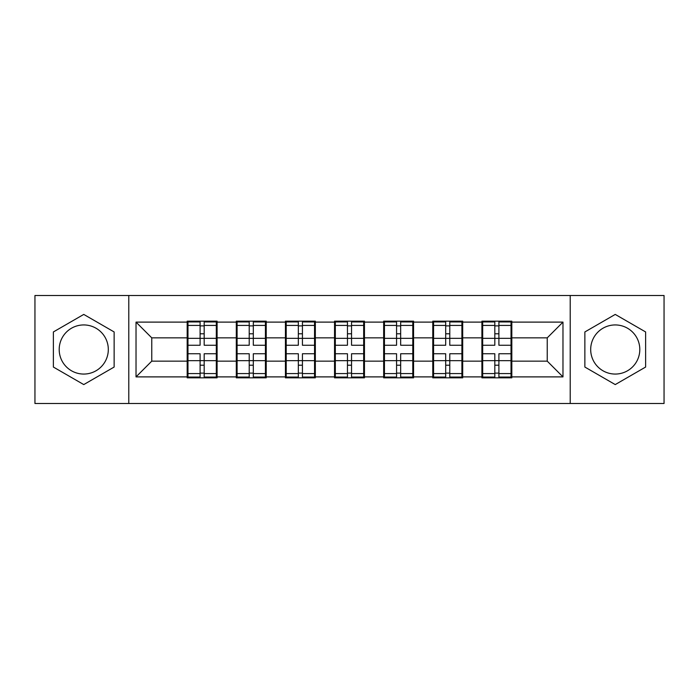 <?xml version="1.0" encoding="UTF-8"?>
<svg xmlns="http://www.w3.org/2000/svg" width="699" height="699" viewBox="0 0 699 699"><rect width="100%" height="100%" fill="white"/><g stroke="black" fill="none" stroke-linecap="round" stroke-linejoin="round"><path stroke-width="1.05" d="M615.242 324.939A24.561 24.561 0 0 0 590.69 349.5A24.561 24.561 0 0 0 615.242 374.061A24.561 24.561 0 0 0 639.803 349.5A24.561 24.561 0 0 0 615.242 324.939M83.758 374.061A24.561 24.561 0 0 1 59.197 349.5A24.561 24.561 0 0 1 83.758 324.939A24.561 24.561 0 0 1 108.31 349.5A24.561 24.561 0 0 1 83.758 374.061M570.218 403.498L664.05 403.498L664.05 295.502L570.218 295.502L570.218 403.498L128.782 403.498L128.782 295.502L34.95 295.502L34.95 403.498L128.782 403.498M511.817 347.141L511.021 347.141M482.686 347.141L481.899 347.141M481.899 351.859L482.686 351.859M511.021 351.859L511.817 351.859M462.694 347.141L461.908 347.141M433.572 347.141L432.786 347.141M432.786 351.859L433.572 351.859M461.908 351.859L462.694 351.859M413.572 347.141L412.786 347.141M384.45 347.141L383.664 347.141M383.664 351.859L384.45 351.859M412.786 351.859L413.572 351.859M364.459 347.141L363.672 347.141M335.328 347.141L334.541 347.141M334.541 351.859L335.328 351.859M363.672 351.859L364.459 351.859M315.336 347.141L314.55 347.141M286.214 347.141L285.428 347.141M285.428 351.859L286.214 351.859M314.55 351.859L315.336 351.859M266.214 347.141L265.428 347.141M237.092 347.141L236.306 347.141M236.306 351.859L237.092 351.859M265.428 351.859L266.214 351.859M570.218 295.502L128.782 295.502M547.238 361.147L547.238 337.853L511.817 337.853L511.817 361.147L547.238 361.147L562.975 376.892L562.975 322.108L511.817 322.108L511.817 321.164L481.899 321.164L481.899 337.853L462.694 337.853L462.694 361.147L481.899 361.147L481.899 337.853M562.975 376.892L511.817 376.892L511.817 377.836L481.899 377.836L481.899 376.892L462.694 376.892L462.694 377.836L432.786 377.836L432.786 376.892L413.572 376.892L413.572 377.836L383.664 377.836L383.664 376.892L364.459 376.892L364.459 377.836L334.541 377.836L334.541 376.892L315.336 376.892L315.336 377.836L285.428 377.836L285.428 376.892L266.214 376.892L266.214 377.836L236.306 377.836L236.306 376.892L217.101 376.892L217.101 377.836L187.183 377.836L187.183 376.892L136.025 376.892L136.025 322.108L187.183 322.108L187.183 337.853L151.762 337.853L151.762 361.147L187.183 361.147L187.183 337.853M481.899 322.108L462.694 322.108L462.694 321.164L432.786 321.164L432.786 322.108L413.572 322.108L413.572 321.164L383.664 321.164L383.664 322.108L364.459 322.108L364.459 321.164L334.541 321.164L334.541 322.108L315.336 322.108L315.336 321.164L285.428 321.164L285.428 322.108L266.214 322.108L266.214 321.164L236.306 321.164L236.306 322.108L217.101 322.108L217.101 321.164L187.183 321.164L187.183 322.108M481.899 361.147L481.899 376.892M462.694 361.147L462.694 376.892M462.694 322.108L462.694 337.853M413.572 361.147L432.786 361.147L432.786 337.853L413.572 337.853L413.572 376.892M432.786 361.147L432.786 376.892M432.786 322.108L432.786 337.853M413.572 322.108L413.572 337.853M364.459 361.147L383.664 361.147L383.664 337.853L364.459 337.853L364.459 376.892M383.664 361.147L383.664 376.892M383.664 322.108L383.664 337.853M364.459 322.108L364.459 337.853M315.336 361.147L334.541 361.147L334.541 337.853L315.336 337.853L315.336 376.892M334.541 361.147L334.541 376.892M334.541 322.108L334.541 337.853M315.336 322.108L315.336 337.853M266.214 361.147L285.428 361.147L285.428 337.853L266.214 337.853L266.214 376.892M285.428 361.147L285.428 376.892M285.428 322.108L285.428 337.853M266.214 322.108L266.214 337.853M217.101 361.147L236.306 361.147L236.306 337.853L217.101 337.853L217.101 376.892M236.306 361.147L236.306 376.892M236.306 322.108L236.306 337.853M217.101 322.108L217.101 337.853M217.101 347.141L216.314 347.141M187.979 347.141L187.183 347.141M187.183 351.859L187.979 351.859M216.314 351.859L217.101 351.859M187.183 361.147L187.183 376.892M151.762 361.147L136.025 376.892M136.025 322.108L151.762 337.853M511.817 361.147L511.817 376.892M511.817 322.108L511.817 337.853M562.975 322.108L547.238 337.853M83.758 314.419L53.369 331.955L53.369 367.045L83.758 384.581L114.138 367.045L114.138 331.955L83.758 314.419M584.862 367.045L615.242 384.581L645.631 367.045L645.631 331.955L615.242 314.419L584.862 331.955L584.862 367.045M216.314 353.746L216.314 377.049L204.187 377.049L204.187 353.746L216.314 353.746L216.314 321.951L204.187 321.951L204.187 325.411L216.314 325.411M187.979 338.333L200.097 338.333L200.097 321.951L187.979 321.951L187.979 353.746L200.097 353.746L200.097 377.049L187.979 377.049L187.979 373.589L200.097 373.589M200.097 333.781L204.187 333.781M204.187 325.883L200.097 325.883M200.097 338.368L204.187 338.368M200.097 338.333L200.097 345.254L187.979 345.254M187.979 325.411L200.097 325.411M200.097 360.632L204.187 360.632M200.097 373.117L204.187 373.117M200.097 365.219L204.187 365.219M187.979 353.746L187.979 373.589M204.187 373.589L216.314 373.589M204.187 325.411L204.187 345.254L216.314 345.254M265.428 353.746L265.428 377.049L253.309 377.049L253.309 353.746L265.428 353.746L265.428 321.951L253.309 321.951L253.309 325.411L265.428 325.411M237.092 338.333L249.22 338.333L249.22 321.951L237.092 321.951L237.092 353.746L249.22 353.746L249.22 377.049L237.092 377.049L237.092 373.589L249.22 373.589M249.22 333.781L253.309 333.781M253.309 325.883L249.22 325.883M249.22 338.368L253.309 338.368M249.22 338.333L249.22 345.254L237.092 345.254M237.092 325.411L249.22 325.411M249.22 360.632L253.309 360.632M249.22 373.117L253.309 373.117M249.22 365.219L253.309 365.219M237.092 353.746L237.092 373.589M253.309 373.589L265.428 373.589M253.309 325.411L253.309 345.254L265.428 345.254M314.55 353.746L314.55 377.049L302.431 377.049L302.431 353.746L314.55 353.746L314.55 321.951L302.431 321.951L302.431 325.411L314.55 325.411M286.214 338.333L298.333 338.333L298.333 321.951L286.214 321.951L286.214 353.746L298.333 353.746L298.333 377.049L286.214 377.049L286.214 373.589L298.333 373.589M298.333 333.781L302.431 333.781M302.431 325.883L298.333 325.883M298.333 338.368L302.431 338.368M298.333 338.333L298.333 345.254L286.214 345.254M286.214 325.411L298.333 325.411M298.333 360.632L302.431 360.632M298.333 373.117L302.431 373.117M298.333 365.219L302.431 365.219M286.214 353.746L286.214 373.589M302.431 373.589L314.55 373.589M302.431 325.411L302.431 345.254L314.55 345.254M363.672 353.746L363.672 377.049L351.545 377.049L351.545 353.746L363.672 353.746L363.672 321.951L351.545 321.951L351.545 325.411L363.672 325.411M335.328 338.333L347.455 338.333L347.455 321.951L335.328 321.951L335.328 353.746L347.455 353.746L347.455 377.049L335.328 377.049L335.328 373.589L347.455 373.589M347.455 333.781L351.545 333.781M351.545 325.883L347.455 325.883M347.455 338.368L351.545 338.368M347.455 338.333L347.455 345.254L335.328 345.254M335.328 325.411L347.455 325.411M347.455 360.632L351.545 360.632M347.455 373.117L351.545 373.117M347.455 365.219L351.545 365.219M335.328 353.746L335.328 373.589M351.545 373.589L363.672 373.589M351.545 325.411L351.545 345.254L363.672 345.254M412.786 353.746L412.786 377.049L400.667 377.049L400.667 353.746L412.786 353.746L412.786 321.951L400.667 321.951L400.667 325.411L412.786 325.411M384.45 338.333L396.569 338.333L396.569 321.951L384.45 321.951L384.45 353.746L396.569 353.746L396.569 377.049L384.45 377.049L384.45 373.589L396.569 373.589M396.569 333.781L400.667 333.781M400.667 325.883L396.569 325.883M396.569 338.368L400.667 338.368M396.569 338.333L396.569 345.254L384.45 345.254M384.45 325.411L396.569 325.411M396.569 360.632L400.667 360.632M396.569 373.117L400.667 373.117M396.569 365.219L400.667 365.219M384.45 353.746L384.45 373.589M400.667 373.589L412.786 373.589M400.667 325.411L400.667 345.254L412.786 345.254M461.908 353.746L461.908 377.049L449.78 377.049L449.78 353.746L461.908 353.746L461.908 321.951L449.78 321.951L449.78 325.411L461.908 325.411M433.572 338.333L445.691 338.333L445.691 321.951L433.572 321.951L433.572 353.746L445.691 353.746L445.691 377.049L433.572 377.049L433.572 373.589L445.691 373.589M445.691 333.781L449.78 333.781M449.78 325.883L445.691 325.883M445.691 338.368L449.78 338.368M445.691 338.333L445.691 345.254L433.572 345.254M433.572 325.411L445.691 325.411M445.691 360.632L449.78 360.632M445.691 373.117L449.78 373.117M445.691 365.219L449.78 365.219M433.572 353.746L433.572 373.589M449.78 373.589L461.908 373.589M449.78 325.411L449.78 345.254L461.908 345.254M511.021 353.746L511.021 377.049L498.903 377.049L498.903 353.746L511.021 353.746L511.021 321.951L498.903 321.951L498.903 325.411L511.021 325.411M482.686 338.333L494.813 338.333L494.813 321.951L482.686 321.951L482.686 353.746L494.813 353.746L494.813 377.049L482.686 377.049L482.686 373.589L494.813 373.589M494.813 333.781L498.903 333.781M498.903 325.883L494.813 325.883M494.813 338.368L498.903 338.368M494.813 338.333L494.813 345.254L482.686 345.254M482.686 325.411L494.813 325.411M494.813 360.632L498.903 360.632M494.813 373.117L498.903 373.117M494.813 365.219L498.903 365.219M482.686 353.746L482.686 373.589M498.903 373.589L511.021 373.589M498.903 325.411L498.903 345.254L511.021 345.254M187.979 360.667L200.097 360.667M204.187 360.667L216.314 360.667M204.187 338.333L216.314 338.333M237.092 360.667L249.22 360.667M253.309 360.667L265.428 360.667M253.309 338.333L265.428 338.333M286.214 360.667L298.333 360.667M302.431 360.667L314.55 360.667M302.431 338.333L314.55 338.333M335.328 360.667L347.455 360.667M351.545 360.667L363.672 360.667M351.545 338.333L363.672 338.333M384.45 360.667L396.569 360.667M400.667 360.667L412.786 360.667M400.667 338.333L412.786 338.333M433.572 360.667L445.691 360.667M449.78 360.667L461.908 360.667M449.78 338.333L461.908 338.333M482.686 360.667L494.813 360.667M498.903 360.667L511.021 360.667M498.903 338.333L511.021 338.333"/></g></svg>
